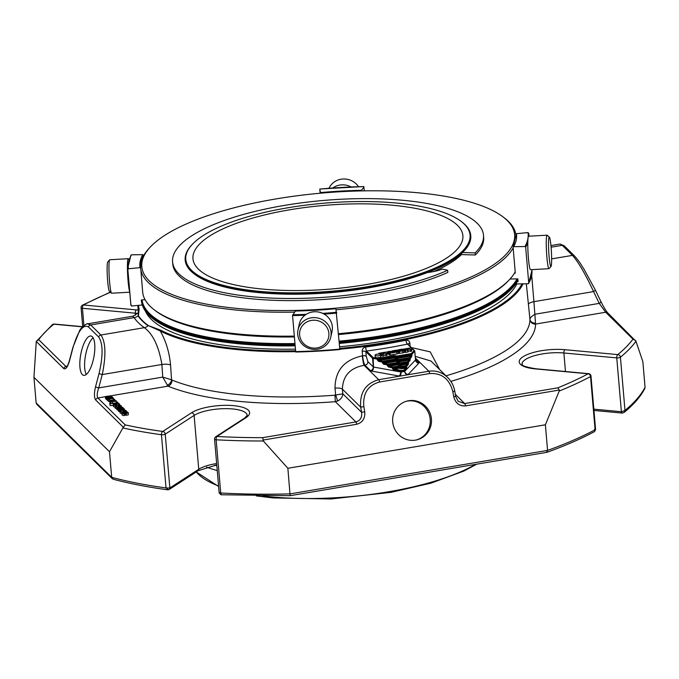 <?xml version="1.0" encoding="UTF-8"?>
<svg xmlns="http://www.w3.org/2000/svg" width="679" height="679" viewBox="0 0 679 679"><rect width="100%" height="100%" fill="white"/><g stroke="black" fill="none" stroke-linecap="round" stroke-linejoin="round"><path stroke-width="1.02" d="M371.685 203.997A135.452 41.937 -4.9 0 0 192.955 258.767A135.452 41.937 -4.9 0 0 331.505 288.982A135.452 41.937 -4.9 0 0 462.883 235.621A135.452 41.937 -4.9 0 0 371.685 203.997M398.7 359.437L398.335 360.243L398.929 360.235L398.7 359.437L409.53 357.604L409.768 358.41L410.209 358.24A0.654 0.586 -136.6 0 0 409.53 357.604L410.965 356.093A0.654 0.586 43.4 0 1 411.635 356.73L409.225 360.099A0.654 0.586 43.4 0 1 409.895 360.736L408.461 362.247A0.654 0.586 -136.6 0 0 407.79 361.61L408.529 362.993L407.485 364.105A0.654 0.586 43.4 0 1 408.155 364.742L406.721 366.253A0.654 0.586 -136.6 0 0 406.05 365.616L406.789 366.999L405.736 368.111A0.654 0.586 43.4 0 1 406.415 368.748L404.752 370.505A2.623 0.815 175.1 0 1 400.593 371.209L400.958 370.403L393.99 369.138L392.912 368.485L392.606 366.932L392.25 367.746L392.844 367.738L398.819 366.728L402.214 367.11L401.976 366.304L401.314 368.672L399.116 368.273L399.787 365.913L401.976 366.304L406.05 365.616L407.485 364.105L400.873 365.217L400.041 364.428L400.338 362.875L399.973 363.681L397.775 363.282L398.14 362.476L400.338 362.875L407.79 361.61L409.225 360.099L399.235 361.788L398.335 360.243L396.137 359.853L396.502 359.038L398.7 359.437M398.14 362.476L387.59 364.071L387.225 364.878L387.828 364.869L387.59 364.071L382.269 362.764L383.584 364.224L383.949 363.409L395.84 361.406L398.03 361.797L398.395 360.99L396.205 360.591L395.602 360.6L395.84 361.406L396.137 359.853L395.297 359.055L396.502 359.038M399.787 365.913L392.606 366.932L387.285 365.625L388.609 367.084L388.974 366.278L397.478 364.844L399.676 365.234L400.041 364.428L397.843 364.029L397.24 364.037L397.478 364.844L397.775 363.282L396.943 362.493M396.392 358.368L397.597 358.351L397.359 357.544L396.392 358.368L394.193 357.969L394.558 357.162L393.956 357.162L394.193 357.969L378.924 360.549L377.244 359.895L378.559 361.355L378.924 360.549L382.566 361.203L382.201 362.017L382.803 362.009L382.566 361.203L395.297 359.055M411.635 356.73L412.009 354.981L410.965 356.093L397.597 358.351M401.314 368.672L402.52 368.655L402.282 367.857L399.481 367.466L392.309 368.493L393.633 369.953L393.99 369.138L399.116 368.273L398.581 365.93M215.744 436.767L244.644 418.052A2.623 2.156 57.1 0 1 245.849 417.763L216.957 436.487A2.623 2.156 -122.9 0 0 215.744 436.767A2.623 2.623 0 0 0 214.564 439.194A2.623 0.815 -4.9 0 0 216.16 439.797A2.623 1.027 -86.9 0 1 216.957 436.487A307.018 95.06 -4.9 0 0 262.748 437.666L263.342 440.994L287.862 468.281L545.39 424.791L559.224 391.028L559.301 390.043L557.832 387.836A307.018 95.06 -4.9 0 0 588.167 373.798A2.623 2.02 62 0 1 590.535 376.573A2.623 0.815 -4.9 0 0 590.993 376.056A2.623 2.623 0 0 0 588.625 373.671A2.623 1.256 95.3 0 0 588.167 373.798L535.29 368.892A2.623 1.256 -84.7 0 1 535.748 368.765C516.235 365.463 523.899 363.681 522.041 364.199A28.382 8.785 -4.9 0 1 535.57 355.397A28.382 8.785 -4.9 0 1 563.884 352.987L565.471 371.523M607.705 312.858A2.623 2.41 134.6 0 0 605.66 312.238L599.251 303.386A2.623 0.985 -25.8 0 0 600.881 301.518C603.767 307.205 606.05 310.982 607.705 312.858L635.968 341.299A309.641 95.875 -4.9 0 1 620.419 357.213A2.623 2.266 -129.2 0 0 617.797 354.599A2.623 1.256 95.3 0 0 616.761 357.892A2.623 0.815 -4.9 0 0 618.747 357.808A2.623 0.815 -4.9 0 0 620.419 357.213L624.986 410.422L621.608 411.737A2.623 0.815 175.1 0 1 621.378 411.72L616.761 357.892L563.884 352.987A2.623 1.256 95.3 0 1 564.92 349.693A31.005 9.599 -4.9 0 0 522.991 356.772A31.005 9.599 -4.9 0 0 535.29 368.892M412.009 354.981L411.949 354.234A0.654 0.586 -136.6 0 0 411.27 353.598L411.508 354.404L411.949 354.234L414.759 351.145A0.654 0.603 134.6 0 0 414.08 350.627A0.654 0.586 43.4 0 1 414.759 351.264L415.506 359.955L404.811 371.252L404.752 370.505A0.654 0.586 43.4 0 0 404.073 369.877A1.969 0.611 175.1 0 1 400.958 370.403M415.463 359.013L418.909 362.408A3.93 1.214 175.1 0 1 418.884 363.129L408.189 374.426A3.276 2.945 43.4 0 1 404.811 371.252A2.623 0.815 175.1 0 1 404.608 371.413L401.085 372.016A2.623 0.815 175.1 0 1 400.652 371.956L373.518 367.042L373.136 357.544L377.541 358.342L377.176 359.149L377.779 359.14L377.838 359.887L393.956 357.162L393.896 356.424L396.689 356.815L396.757 357.553L394.558 357.162L394.864 355.601L397.054 356L396.689 356.815L397.291 356.806L411.508 354.404L411.576 355.151L397.359 357.544L397.054 356L411.27 353.598L414.08 350.627L412.06 348.633M407.867 348.369L411.983 347.792L411.338 349.464L407.035 348.845L408.121 349.94L407.57 350.22L404.531 350.423L406.407 349.838L403.903 349.795L405.779 349.21L403.267 349.176L407.867 348.369M383.363 352.477L387.539 351.917L386.886 353.598L383.296 353.038L382.769 353.148L383.669 354.073L382.201 354.26L381.386 353.453L378.823 353.301L383.363 352.477M375.156 355.44A2.826 0.874 175.1 0 1 375.046 355.227A2.826 0.874 175.1 0 1 377.787 354.107A2.826 0.874 175.1 0 1 380.681 354.744A2.826 0.874 175.1 0 1 378.305 355.813A2.826 0.874 175.1 0 1 375.156 355.44M399.872 350.788A1.884 0.586 175.1 0 1 397.47 350.423A1.884 0.586 175.1 0 1 398.819 349.744L402.061 349.201L403.02 349.346L402.486 349.617L398.666 350.347L401.612 350.008A1.884 0.586 175.1 0 1 404.013 350.364A1.884 0.586 175.1 0 1 402.672 351.043L398.42 351.459L402.24 350.389L399.897 351.026M394.083 351.764A1.884 0.586 175.1 0 1 391.681 351.408A1.884 0.586 175.1 0 1 393.031 350.72L396.324 350.169L397.291 350.313L396.748 350.585L392.886 351.323L395.832 350.984A1.884 0.586 175.1 0 1 398.233 351.34A1.884 0.586 175.1 0 1 396.884 352.019L389.967 353.19L389.008 353.046L390.883 352.452L388.371 352.418L390.255 351.832L388.278 351.527L391.299 351.255L392.352 352.299L396.417 351.374L394.109 352.002M404.608 371.413A3.276 2.682 -122.6 0 0 407.731 374.791L399.795 376.132A5.899 1.825 175.1 0 1 398.836 376.005L371.693 371.099A3.93 1.214 175.1 0 1 370.437 370.598L364.988 365.226C363.893 363.494 363.095 360.362 362.603 355.821L362.187 351.255C362.204 348.964 363.367 347.555 365.675 347.011A3.276 0.467 -97.6 0 0 366.516 351.026L365.828 351.637A3.276 0.959 -5.2 0 0 362.187 351.255M401.085 372.016A3.276 1.553 -84.8 0 1 399.795 376.132L378.695 379.697C365.633 383.38 359.632 392.538 360.693 407.171L361.593 412.323L364.725 411.729C365.277 418.408 362.603 422.584 356.721 424.256A2.623 0.637 -99.6 0 0 355.889 421.939C360.269 420.674 362.17 417.475 361.593 412.323L342.819 393.82C342.632 396.977 340.841 399.405 337.438 401.102L335.333 401.696L334.925 395.186L342.819 393.82L342.394 389.143C342.861 375.793 350.101 367.857 364.122 365.336A7.732 0.942 -97.2 0 1 362.314 355.855A194.517 60.227 -4.9 0 0 362.603 355.821A3.276 0.959 -5.2 0 1 366.236 356.203L367.857 361.593A3.276 3.013 -45.4 0 1 364.988 365.226A202.249 62.621 175.1 0 1 364.122 365.336L378.695 379.697A2.623 0.637 -99.6 0 1 379.527 382.014L429.671 373.543C441.673 372.839 449.388 378.848 452.817 391.554L454.786 391.265L455.685 396.417L453.725 396.706C455.473 403.182 459.403 406.237 465.522 405.881L559.301 390.043M392.937 423.662A19.997 19.385 -105.3 0 1 406.797 401.136A19.997 19.385 -105.3 0 1 430.766 415.327A19.997 19.385 -105.3 0 1 417.322 439.72A19.997 19.385 -105.3 0 1 392.937 423.662M244.644 418.052L247.224 415.31A28.382 8.785 -4.9 0 0 225.589 408.648A28.382 8.785 -4.9 0 0 194.126 415.429L165.235 434.144A2.623 2.156 -122.9 0 0 162.731 431.454A2.623 1.46 97.8 0 0 161.466 434.721A2.623 0.815 -4.9 0 0 163.673 434.662A2.623 0.815 -4.9 0 0 165.235 434.144L169.852 487.972A2.623 0.815 175.1 0 1 169.716 488.057L166.024 487.929A309.641 95.875 175.1 0 1 111.679 477.329L113.164 479.221C129.485 483.567 147.649 487.098 167.654 489.805L168.256 489.695L166.024 487.929L161.466 434.721A309.641 95.875 -4.9 0 1 122.891 427.948L109.489 451.722L111.679 477.329L36.148 402.91L36.853 404.395L112.315 478.737M124.868 413.129L123.833 412.442L122.678 412.679L123.264 413.248A1.604 0.501 -4.9 0 0 124.198 413.282L124.401 413.579C123.094 413.935 122.262 413.596 121.914 412.56L127.508 411.949A3.633 1.129 175.1 0 1 126.829 412.102L128.153 412.976L126.201 413.392A1.799 0.56 175.1 0 1 125.445 413.324A2.631 0.815 175.1 0 1 124.868 413.129L125.029 414.988L123.994 414.3M128.238 412.526L128.314 414.835L126.362 415.251A1.799 0.56 -4.9 0 1 125.607 415.183L125.445 413.324M121.914 413.146L121.914 412.56M122.712 413.01L123.264 413.248M120.149 405.287L121.337 406.067L119.538 406.738L115.982 406.814L115.124 406.458L115.277 405.881L117.696 405.295L118.927 406.5L120.344 406.144L119.886 405.584A2.215 0.687 -4.9 0 0 118.723 405.533L120.149 405.287M120.378 406.551L119.886 405.584L120.005 407.01M125.148 410.209L126.336 410.99L124.537 411.652L120.981 411.737L120.124 411.381L120.276 410.803L122.695 410.218L123.926 411.423L125.335 411.067L124.877 410.506A2.215 0.687 -4.9 0 0 123.722 410.456L125.148 410.209M125.377 411.474L124.877 410.506L125.012 412.009M112.892 400.041L109.854 400.22L108.487 399.176L111.976 398.514L114.564 399.379A2.062 0.637 175.1 0 1 114.004 399.753A2.572 0.798 175.1 0 1 112.892 400.041L113.011 401.459M114.607 399.21L114.632 400.211M108.377 401.391L108.487 399.176M115.634 404.845L115.829 405.142C114.53 405.49 113.699 405.151 113.342 404.124L118.935 403.513A3.633 1.129 175.1 0 1 118.265 403.666L119.58 404.531L117.637 404.947A1.799 0.56 175.1 0 1 116.881 404.888A2.631 0.815 175.1 0 1 116.304 404.684L115.26 403.997L114.114 404.243L114.7 404.811A1.604 0.501 -4.9 0 0 115.634 404.845M114.14 404.574L114.7 404.811M119.665 404.081L119.64 405.236M113.418 406.067L113.342 404.124M110.015 403.759L118.044 402.63L110.015 403.759L110.176 405.626L109.726 403.487M111.246 400.457L111.585 400.72C110.533 400.746 110.482 400.992 111.432 401.476L115.26 401.026L113.3 400.228L115.184 400.262L115.99 401.153L110.872 401.722L110.04 400.848L111.246 400.457M109.99 403.003L110.04 400.848M116.406 402.672L116.245 400.814L116.058 401.909M115.26 401.026L114.768 400.534L114.827 401.187M111.653 401.493L111.585 400.72C110.533 400.746 110.482 400.992 111.432 401.476M116.033 401.909L117.518 402.112L116.033 401.909L116.109 402.834M119.58 408.766L119.657 409.785L121.168 408.792L123.901 408.529L124.512 409.42L122.78 409.607A1.859 0.577 -4.9 0 0 123.451 409.445L123.205 408.733L121.643 409.607A1.681 0.518 175.1 0 1 121.286 409.853L119.351 410.057L118.443 409.157A1.816 0.56 175.1 0 1 119.58 408.766M118.435 411.304L118.443 409.157M123.79 409.225L123.205 408.733L123.272 409.496M124.809 410.973L124.58 410.158M117.637 408.062L121.414 406.831L122.907 407.833L121.176 408.02A1.859 0.577 -4.9 0 0 121.847 407.867L121.6 407.145L120.48 407.29L120.039 408.028A1.681 0.518 175.1 0 1 119.682 408.274L117.739 408.478L116.839 407.57A1.816 0.56 175.1 0 1 117.968 407.188L118.053 408.206M116.83 409.709L116.839 407.57M122.186 407.646L121.6 407.145L121.668 407.918M123.043 407.536L122.958 408.41M112.332 397.011L108.267 397.419C107.571 397.266 107.409 397.453 107.766 397.979A2.173 0.671 -4.9 0 0 108.708 398.072L113.028 397.69L107.29 398.59L107.995 398.208L106.399 397.538A1.409 0.433 175.1 0 1 107.044 397.266L105.44 396.528L111.067 395.764L106.297 396.655L106.798 397.037A2.029 0.628 -4.9 0 0 107.698 397.122L112.052 396.731L112.4 397.758M106.314 396.85L106.798 397.037M107.206 399.133L105.585 398.76L105.44 396.528M107.146 399.948L106.399 397.538M108.326 398.055L108.267 397.419C107.571 397.266 107.409 397.453 107.766 397.979M52.402 324.638A2.623 2.266 50.8 0 1 53.845 324.189A2.623 1.256 -84.7 0 1 54.303 324.061A2.623 2.623 0 0 0 52.402 324.638L36.267 341.486L33.95 377.312L36.148 402.91M137.447 313.435A28.382 8.785 -4.9 0 0 135.316 313.197L82.439 308.283A2.623 1.256 -84.7 0 1 83.475 304.99A2.623 2.02 -118 0 0 82.465 305.16A2.623 2.623 0 0 0 81.081 307.697A2.623 0.815 -4.9 0 0 82.439 308.283L83.924 325.581M109.489 451.722L33.95 377.312M219.376 492.665L220.717 493.005L221.346 494.626M287.862 468.281L290.111 495.551M545.39 424.791L547.58 450.398L546.485 452.256M594.473 429.323L595.093 429.782A309.641 95.875 175.1 0 1 547.58 450.398L290.06 493.888A309.641 95.875 175.1 0 1 220.717 493.005L216.16 439.797A309.641 95.875 -4.9 0 0 263.342 440.994M590.993 376.056L595.585 429.629L594.498 431.623L595.093 429.782L590.535 376.573A309.641 95.875 -4.9 0 1 559.224 391.028M622.21 413.07A1.969 0.942 -84.7 0 1 622.134 413.07L622.27 413.078A1.969 0.772 -86.9 0 0 622.533 412.985L624.043 412.476L624.986 410.422A309.641 95.875 175.1 0 0 645.05 387.251L644.787 388.541C640.577 396.689 633.66 404.667 624.026 412.484L622.27 413.078A1.969 0.772 -86.9 0 1 621.608 411.737M635.968 341.299L642.852 361.652L645.05 387.251M551.085 247.207L562.288 245.314A2.623 2.41 -45.4 0 1 564.334 245.934L560.158 244.033L562.288 245.314L572.49 255.372C578.5 262.23 585.527 274.299 593.556 291.588A2.623 0.985 -25.8 0 0 595.177 289.729L600.881 301.518A2.623 0.985 -25.8 0 0 600.805 301.417M551.637 258.894L572.49 255.372A2.623 2.41 -45.4 0 1 574.544 255.983C580.749 263.197 580.969 264.632 584.025 269.24L595.177 289.729A2.623 0.985 -25.8 0 0 595.101 289.619M635.654 340.569L632.972 339.152L605.66 312.238L535.587 324.07A5.245 4.982 0.5 0 1 529.943 319.597L529.934 319.283C530.146 317.679 531.912 315.981 535.23 314.199L599.251 303.386L593.556 291.588L533.915 301.663L535.587 324.07A200.424 62.052 -4.9 0 1 450.864 381.386M458.232 401.348L455.685 396.417L458.232 401.348L464.691 403.564A2.623 0.637 80.4 0 1 465.522 405.881M448.963 378.874L447.588 377.397C442.139 372.279 435.893 370.225 428.839 371.226L407.731 374.791A5.899 1.825 175.1 0 0 408.189 374.426M404.141 351.756L404.65 351.841M404.531 350.423L404.692 352.282L405.652 352.426L408.283 351.798L408.096 349.999M408.198 350.856L411.499 351.323L411.983 347.792M411.338 349.464L411.499 351.323M379.731 353.453L379.799 354.192M381.386 353.453L381.547 355.312L380.724 355.185M381.547 355.312L382.362 356.119L383.83 355.932L383.652 354.132M383.754 354.99L387.038 355.465L387.539 351.917M386.886 353.598L387.038 355.465M375.046 355.227L375.207 357.086A2.826 0.874 -4.9 0 0 375.317 357.298A2.826 0.874 -4.9 0 0 378.814 357.629A2.826 0.874 -4.9 0 0 380.843 356.602L380.681 354.744M404.013 350.364L404.175 352.223A1.884 0.586 175.1 0 1 402.834 352.91L398.581 353.318L398.42 351.459M388.498 353.835L387.904 353.657L387.743 351.798M389.126 354.463L388.532 354.285L388.371 352.418M398.233 351.34L398.395 353.199A1.884 0.586 175.1 0 1 397.045 353.886L390.128 355.049L389.169 354.905L389.008 353.046M379.527 382.014C367.976 385.29 362.739 393.481 363.825 406.585L360.693 407.171L342.394 389.143A7.732 2.266 174.8 0 0 335.002 388.116C335.171 370.564 344.278 359.819 362.314 355.855M122.891 427.948L125.225 424.901A307.018 95.06 -4.9 0 0 162.731 431.454L191.622 412.73A31.005 9.599 -4.9 0 1 233.551 405.652A31.005 9.599 -4.9 0 1 245.849 417.763M124.401 413.579L124.563 415.446C123.255 415.794 122.424 415.455 122.076 414.419M121.889 413.112L121.991 414.504M123.833 412.442L123.901 413.299M125.029 414.988A2.631 0.815 -4.9 0 0 125.607 415.183M118.723 405.533L118.8 406.373M118.545 405.244L118.63 406.203M116.746 408.758L115.243 407.901M123.722 410.456L123.79 411.296M123.544 410.167L123.62 411.126M122.678 413.698L121.974 413.689M121.94 413.689L120.242 412.824M126.396 410.803L126.498 412.849L124.902 413.486M114.004 399.753L114.047 400.203M110.015 402.087L108.648 401.043M115.26 403.997L115.337 404.854M116.465 406.551L115.422 405.864M116.304 404.684L116.372 405.499M116.881 404.888L116.924 405.397M118.672 406.738L117.832 406.814M115.99 407.001C114.683 407.358 113.86 407.018 113.503 405.983M115.829 405.142L115.871 405.626M113.376 405.295L110.176 405.626M113.3 400.228L113.401 401.425M113.486 400.525L113.554 401.408M111.033 403.589L110.193 402.706M117.518 402.112L117.56 402.681M116.355 402.231L116.398 402.8M120.166 411.949L118.604 411.016M121.286 409.853L121.337 410.43M121.643 409.607L121.711 410.354M122.084 408.877L122.212 410.277M122.78 409.607L122.84 410.362M123.12 409.87L123.196 410.702M119.92 409.03L119.979 409.81M118.358 410.371L117 409.437M119.682 408.274L119.733 408.885M120.039 408.028L120.191 409.793M120.48 407.29L120.2 409.887M121.762 409.013L120.641 409.157M121.176 408.02L121.235 408.75M118.307 407.451L118.375 408.223M107.367 396.451L107.426 397.113M111.348 396.035L111.415 396.791M107.044 399.931L106.561 399.396L107.044 399.931M107.002 398.31L107.443 400.449L107.29 398.59M108.284 400.364L107.443 400.449M113.308 397.97L113.368 398.573M167.144 385.299A5.245 3.684 131.2 0 0 171.558 379.799L171.948 380.053A5.245 4.261 112.1 0 1 167.976 386.156L162.739 377.1L98.71 387.913C97.038 392.852 96.774 396.213 97.903 397.987A2.623 2.41 134.6 0 0 95.688 400.016C94.092 397.656 94.05 393.226 95.552 386.741A2.623 0.543 14.9 0 0 98.71 387.913L102.257 374.562C106.187 355.253 105.737 342.072 100.916 335.01L90.714 324.952L87.455 323.858M99.092 373.382A2.623 0.543 14.9 0 0 102.257 374.562L161.891 364.487C158.776 346.248 152.928 333.983 144.33 327.677L100.916 335.01A2.623 2.41 -45.4 0 0 98.701 337.039C103.064 343.506 103.191 355.626 99.092 373.382L95.552 386.741M81.718 350.143A19.997 6.688 100.5 0 1 90.986 336.012A19.997 6.688 100.5 0 1 93.906 356.891A19.997 6.688 100.5 0 1 83.67 375.326A19.997 6.688 100.5 0 1 81.718 350.143M98.701 337.039L88.499 326.981C83.22 323.959 78.051 330.851 72.984 347.665A2.623 0.543 -165.1 0 1 72.882 347.444L69.334 360.804C68.35 364.105 67.416 366.134 66.525 366.906L66.737 366.83M72.984 347.665L69.445 361.024A2.623 0.543 -165.1 0 1 69.334 360.804M82.532 326.854L53.845 324.189A307.018 95.06 -4.9 0 0 38.669 339.636L36.267 341.486L63.775 368.578A2.623 2.41 -45.4 0 1 65.99 366.55L66.618 366.83M535.145 323.145A5.245 4.363 -2.9 0 1 529.934 319.283L526.369 284.204M430.961 361.016L415.989 356.543M408.028 344.508L407.459 344.109A3.276 1.12 -101.7 0 1 405.949 340.213C408.147 339.992 409.445 340.985 409.853 343.209A3.276 0.959 -5.2 0 0 407.909 344.194M337.438 401.102A5.245 0.535 70.5 0 0 335.63 395.034L335.002 388.116M171.558 379.799L162.739 377.1L161.891 364.487A7.732 2.36 -3.8 0 1 170.556 364.954L171.558 379.799M531.716 275.284L533.915 301.663A7.732 2.427 174 0 0 528.389 304.523M411.321 347.555L430.223 351.866L439.551 369.427M138.44 311.474L138.083 315.913A7.732 7.248 -33.7 0 1 134.128 317.619L132.889 316.193L87.557 323.841C87.973 322.839 81.115 326.862 79.553 330.8L72.882 347.444M339.296 343.022A190.375 58.946 -4.9 0 0 384.526 337.183A190.375 58.946 -4.9 0 0 512.102 288.32A190.375 58.946 -4.9 0 0 517.975 280.393M295.034 344.372A190.375 58.946 175.1 0 1 141.376 300.008L141.444 300.831A190.375 58.946 -4.9 0 0 153.42 319.071A190.375 58.946 -4.9 0 0 295.127 345.424M523.034 283.847A194.355 60.176 175.1 0 1 339.831 349.218M295.662 351.654A194.355 60.176 175.1 0 1 160.278 331.012C165.948 341.028 169.377 352.342 170.556 364.954M295.586 350.822A193.685 59.973 175.1 0 1 160.813 330.249L160.278 331.012L148.404 325.597A197.462 61.135 175.1 0 1 138.423 315.769L138.083 315.913A197.818 61.246 -4.9 0 0 148.081 325.759A7.732 6.909 -54.5 0 1 144.33 327.677A201.969 62.536 175.1 0 1 134.128 317.619L90.714 324.952A2.623 2.41 -45.4 0 0 88.499 326.981M138.423 315.769L139.136 308.903L138.533 309.59A194.355 60.176 175.1 0 1 137.879 305.796A194.355 60.176 175.1 0 1 137.854 305.414M339.339 343.438A189.721 58.742 -4.9 0 0 384.399 337.624A189.721 58.742 -4.9 0 0 511.533 288.931L512.102 288.32M153.42 319.071L154.091 319.571A189.721 58.742 -4.9 0 0 295.161 345.84M522.024 283.856A193.685 59.973 175.1 0 1 339.763 348.395M148.404 325.597L160.813 330.249M139.136 308.903A193.685 59.973 175.1 0 1 138.508 305.355M528.695 233.126A193.32 59.854 175.1 0 1 528.831 234.331L527.99 232.574A192.666 59.65 175.1 0 1 524.977 246.519L525.665 247.131L528.754 283.143L528.169 283.771L516.838 283.932A188.406 58.335 175.1 0 1 339.619 346.765M295.441 349.15A188.406 58.335 175.1 0 1 145.289 310.906M516.184 283.296L516.838 283.932M594.498 431.632L594.498 431.623C580.766 438.948 564.928 445.84 546.985 452.299L290.154 495.687L221.023 494.762L219.173 492.971L214.564 439.194M215.557 465.081A216.609 67.068 -4.9 0 0 216.796 465.259M214.428 465.276A215.956 66.865 -4.9 0 0 216.83 465.624M462.433 251.145A142.666 44.169 -4.9 0 0 461.083 221.346A142.666 44.169 -4.9 0 0 324.146 203.182A142.666 44.169 -4.9 0 0 192.293 244.389A142.666 44.169 -4.9 0 0 283.508 292.734A142.666 44.169 -4.9 0 0 462.433 251.145M192.293 244.389L191.724 244.992A143.32 44.373 -4.9 0 0 185.18 260.057A143.32 44.373 -4.9 0 0 306.373 293.498A143.32 44.373 -4.9 0 0 463.103 251.782A143.32 44.373 -4.9 0 0 470.768 235.571A143.32 44.373 -4.9 0 0 461.754 221.846L461.083 221.346M470.776 235.638A143.32 44.373 175.1 0 1 470.776 235.698A143.32 44.373 175.1 0 1 464.232 250.763A143.32 44.373 175.1 0 1 463.112 251.909A143.32 44.373 175.1 0 1 329.986 292.301A143.32 44.373 175.1 0 1 194.202 273.909A143.32 44.373 175.1 0 1 185.189 260.184A143.32 44.373 175.1 0 1 185.18 260.116M464.232 250.763L463.664 251.366A142.666 44.169 175.1 0 1 462.552 252.512A142.666 44.169 175.1 0 1 427.515 272.517A142.666 44.169 175.1 0 1 194.865 274.409L194.202 273.909M128.84 259.718A16.771 1.511 86.8 0 0 128.586 259.038A16.771 1.511 86.8 0 0 128.255 258.691L109.786 259.734A16.771 1.511 86.8 0 0 109.65 259.811L107.732 261.975A14.709 1.324 86.8 0 0 107.35 276.667A14.709 1.324 86.8 0 0 109.37 291.223L111.526 293.158A16.771 1.511 86.8 0 0 111.662 293.218L129.757 292.199M305.915 322.508A14.709 13.919 12.2 0 1 328.891 333.347A14.709 13.919 12.2 0 1 307.986 346.638A14.709 13.919 12.2 0 1 305.915 322.508M548.547 242.072A14.709 1.324 -93.2 0 1 549.379 237.192A14.709 1.324 -93.2 0 1 551.407 251.748A14.709 1.324 -93.2 0 1 551.025 266.44A14.709 1.324 -93.2 0 1 549.269 258.47A14.709 1.324 -93.2 0 1 548.547 242.072M462.552 252.512L475.156 252.877A156.034 48.311 -4.9 0 0 483.499 235.231A156.034 48.311 -4.9 0 0 323.908 200.424A156.034 48.311 -4.9 0 0 172.576 261.89A156.034 48.311 -4.9 0 0 277.159 298.302A156.034 48.311 -4.9 0 0 447.665 270.267L442.36 269.079A24.571 7.605 175.1 0 1 427.515 272.517M109.65 259.811A16.771 1.511 86.8 0 0 109.217 276.557A16.771 1.511 86.8 0 0 111.526 293.158M128.255 258.691A16.771 1.511 86.8 0 0 127.576 273.323A16.771 1.511 86.8 0 0 129.706 291.631M304.888 320.225A16.771 15.872 12.2 0 1 323.628 320.437A16.771 15.872 12.2 0 1 330.8 337.056A16.771 15.872 12.2 0 1 311.05 349.031A16.771 15.872 12.2 0 1 298.013 329.977A16.771 15.872 12.2 0 1 304.888 320.225M298.013 329.977L299.278 324.121A16.771 15.872 12.2 0 1 306.153 314.369A16.771 15.872 12.2 0 1 324.893 314.581A16.771 15.872 12.2 0 1 332.065 331.199L330.8 337.056M551.025 266.44L549.107 268.604A16.771 1.511 -93.2 0 1 548.971 268.68A16.771 1.511 -93.2 0 1 547.036 258.835A16.771 1.511 -93.2 0 1 546.281 240.816A16.771 1.511 -93.2 0 1 547.096 235.189A16.771 1.511 -93.2 0 1 547.232 235.257L549.379 237.192M548.971 268.68L530.503 269.716A16.771 1.511 -93.2 0 1 528.568 259.87A16.771 1.511 -93.2 0 1 527.812 241.851A16.771 1.511 -93.2 0 1 528.618 236.224L547.096 235.189M358.487 186.683A16.771 15.872 -167.8 0 0 351.51 180.665A16.771 15.872 -167.8 0 0 328.992 188.253M351.077 186.946A16.771 15.872 -167.8 0 0 350.245 186.521A16.771 15.872 -167.8 0 0 332.82 187.964M433.779 271.541A141.291 43.745 -4.9 0 0 461.431 254.583L475.334 254.99A156.034 48.311 -4.9 0 0 483.677 237.344L483.499 235.231M461.355 253.649L461.431 254.583M475.156 252.877L475.334 254.99M172.576 261.89L172.755 263.995A156.034 48.311 -4.9 0 0 277.338 300.415A156.034 48.311 -4.9 0 0 447.851 272.372L447.665 270.267M511.219 225.326A187.098 57.927 -4.9 0 0 502.859 216.771A187.098 57.927 -4.9 0 0 323.272 192.955A187.098 57.927 -4.9 0 0 150.356 246.986A187.098 57.927 -4.9 0 0 141.894 267.475A187.098 57.927 -4.9 0 0 350.008 306.704A187.098 57.927 -4.9 0 0 511.219 225.326M142.293 304.99L131.641 306.017L130.792 304.26A193.32 59.854 -4.9 0 0 130.937 305.465L127.847 269.453L128.45 268.774A192.666 59.65 175.1 0 1 131.463 254.82L130.869 255.457M140.689 268.171L140.57 267.144A180.41 55.856 175.1 0 0 140.68 268.146L139.984 267.653L128.45 268.774M131.463 254.82L142.794 254.659L143.49 255.27L140.57 266.991M140.689 268.205L142.751 292.802A188.406 58.335 175.1 0 0 154.515 310.014A188.406 58.335 175.1 0 0 294.33 336.105M142.862 293.532L142.955 294.032M140.697 268.833A188.406 58.335 -4.9 0 0 294.27 312.111M339.831 349.532L339.823 349.108L339.831 349.532A192.666 59.65 -4.9 0 1 295.832 352.002L295.654 351.586L295.832 352.002M335.927 309.166L339.823 349.108A193.32 59.854 -4.9 0 1 295.654 351.586L292.564 315.582L295.11 311.449M336.13 309.785A188.406 58.335 -4.9 0 0 513.154 247.937L515.208 271.897A188.406 58.335 175.1 0 1 509.488 279.587A188.406 58.335 175.1 0 1 338.498 333.72M531.861 269.639L531.92 270.344A193.32 59.854 -4.9 0 1 528.754 283.143L528.169 283.771M515.896 234.951L516.447 233.695L527.99 232.574M524.977 246.519L513.638 246.681L513.052 247.309L513.638 246.681A181.064 56.06 175.1 0 0 516.447 233.695M513.052 247.309L513.154 247.937M515.166 271.973L515.268 273.136L514.478 273.153M515.845 234.306A188.406 58.335 -4.9 0 0 504.191 217.772L502.859 216.771M320.132 193.235L319.792 189.059A192.666 59.65 175.1 0 1 363.791 186.589L364.3 190.85M319.809 189.483L320.513 192.598A181.064 56.06 175.1 0 1 361.5 190.298L363.978 187.005M150.356 246.986L149.21 248.2A188.406 58.335 -4.9 0 0 143.532 255.813M294.397 336.937A187.098 57.927 175.1 0 1 155.839 311.024L154.515 310.014M509.488 279.587L508.35 280.8A187.098 57.927 175.1 0 1 338.575 334.56M510.447 278.993L517.839 278.882L518.077 281.615L517.262 281.624M141.707 302.724L141.283 300.016L145.043 299.651M141.334 300.576A182.541 56.518 175.1 0 1 141.325 300.008M217.255 470.589A167.433 51.842 175.1 0 1 206.535 467.135M416.711 439.873A19.997 19.385 74.7 0 0 429.544 415.658A19.997 19.385 74.7 0 0 406.186 401.314M93.125 337.794A19.997 6.688 -79.5 0 0 86.496 351.026A19.997 6.688 -79.5 0 0 86.309 374.426M402.282 367.857L402.214 367.11L406.288 366.422L406.348 367.169L402.282 367.857M400.635 364.419L400.576 363.672L408.028 362.416L408.087 363.163L400.635 364.419M398.997 360.982L398.929 360.235L409.768 358.41L409.827 359.157L398.997 360.982M382.803 362.009L395.534 359.853L395.602 360.6L382.863 362.756L382.803 362.009M399.235 361.788L398.03 361.797M387.828 364.869L397.181 363.29L397.24 364.037L387.887 365.616L387.828 364.869M400.873 365.217L399.676 365.234M402.52 368.655L405.736 368.111L404.073 369.877M406.415 368.748L406.789 366.999M408.155 364.742L408.529 362.993M409.895 360.736L410.269 358.987M377.244 359.895L377.176 359.149L372.559 358.274L365.828 351.637L366.236 356.203M382.269 362.764L382.201 362.017L378.559 361.355M387.285 365.625L387.225 364.878L383.584 364.224M392.309 368.493L392.25 367.746L388.609 367.084M398.836 376.005A3.276 2.054 -79.7 0 0 400.652 371.956L400.593 371.209L393.633 369.953M393.659 355.618L377.541 358.342L377.779 359.14L393.896 356.424L393.659 355.618L394.864 355.601M262.943 440.094L356.721 424.256M452.817 391.554L453.725 396.706M363.825 406.585L364.725 411.729M168.256 489.695A1.969 1.511 -118.1 0 0 169.02 489.567L169.02 489.567A1.969 1.511 -118.1 0 0 169.716 488.057M191.622 412.73A2.623 2.156 -122.9 0 1 194.126 415.429L198.743 469.257L169.852 487.972A1.969 1.613 -122.9 0 1 169.198 489.466L167.645 489.805M593.938 410.456L622.134 413.07A1.969 0.942 -84.7 0 1 621.378 411.72L593.828 409.165M632.972 339.152A307.018 95.06 -4.9 0 1 617.797 354.599L564.92 349.693M557.832 387.836L464.691 403.564L455.32 394.338M429.671 373.543A2.623 0.637 -99.6 0 0 428.839 371.226L415.37 357.96M418.884 363.129A3.276 2.945 43.4 0 1 415.506 359.955L416.346 361.644A3.276 3.013 -45.4 0 1 415.514 359.938M414.767 351.247L415.531 359.887L414.793 351.196A0.654 0.654 0 0 0 414.597 350.78L412.026 348.251M418.909 362.408A3.276 3.013 -45.4 0 1 416.346 361.644M405.49 350.568L405.652 352.426M407.57 350.22L407.731 352.078M410.218 349.643L410.379 351.51M380.333 353.352L380.427 354.413M382.201 354.26L382.362 356.119M383.296 353.038L383.355 353.734M385.774 353.776L385.927 355.635M399.379 351.603L399.541 353.462M402.672 351.043L402.834 352.91M389.967 353.19L390.128 355.049M396.884 352.019L397.045 353.886M411.126 347.716L407.459 344.109A197.64 61.195 -4.9 0 1 366.516 351.026L373.136 357.544A0.654 0.603 134.6 0 0 372.559 358.274L373.306 366.966L367.857 361.593M371.693 371.099A3.276 2.054 -79.7 0 0 373.518 367.042L373.306 366.966A3.276 3.013 -45.4 0 1 370.437 370.598M262.748 437.666L355.889 421.939L335.333 401.696A200.424 62.052 -4.9 0 1 167.976 386.156L111.076 395.764M123.196 427.116L95.688 400.016M125.225 424.901L97.903 397.987L105.321 396.731M126.201 413.392L126.362 415.251M122.61 411.839L122.644 412.28M109.854 400.22L109.913 400.95M110.872 401.722L111.008 403.351M119.351 410.057L119.504 411.924M117.739 408.478L117.9 410.337M69.445 361.024C67.594 367.169 65.702 369.682 63.775 368.578M38.669 339.636L65.99 366.55L67.009 366.371M138.168 310.091A31.005 9.599 -4.9 0 0 136.36 309.896L83.475 304.99A307.018 95.06 -4.9 0 1 110.558 292.293M135.494 315.209L135.316 313.197A2.623 1.256 -84.7 0 1 136.36 309.896M529.943 319.597A195.179 60.431 175.1 0 1 445.993 375.827M409.853 343.209L410.141 346.4M405.949 340.213A194.364 60.176 175.1 0 1 365.675 347.011M334.925 395.186A195.179 60.431 175.1 0 1 171.948 380.053M517.882 279.332A190.375 58.946 175.1 0 1 339.211 341.97M517.092 278.891A189.721 58.742 175.1 0 1 339.135 341.147M294.966 343.54A189.721 58.742 175.1 0 1 142.047 299.94M169.105 489.525A1.969 1.613 -122.9 0 0 169.198 489.466L198.09 470.742A1.969 1.613 -122.9 0 0 198.743 469.257A28.382 8.785 175.1 0 1 216.652 463.545M128.025 272.007A11.356 1.027 86.8 0 0 129.112 284.662M127.847 269.453A193.32 59.854 175.1 0 1 127.703 268.247L130.792 304.26M139.984 267.653A181.064 56.06 175.1 0 1 142.794 254.659M140.57 267.144A180.41 55.856 175.1 0 1 143.49 255.27M336.733 313.104A193.32 59.854 175.1 0 1 324.163 314.131M304.956 315.209A193.32 59.854 175.1 0 1 292.564 315.582M336.64 312.281A192.666 59.65 175.1 0 1 322.763 313.401M306.212 314.326A192.666 59.65 175.1 0 1 292.641 314.75M335.918 308.741A181.064 56.06 175.1 0 1 294.932 311.041M528.992 236.207L528.831 234.331A193.32 59.854 175.1 0 1 528.899 236.216M527.795 242.428A193.32 59.854 175.1 0 1 525.665 247.131M515.845 234.374A180.41 55.856 175.1 0 1 515.972 235.435L513.12 246.978M475.453 464.394A153.666 47.581 175.1 0 1 262.943 495.976M218.57 485.986A153.666 47.581 175.1 0 1 196.256 471.939L218.621 486.512M81.081 307.697L82.711 326.675M588.625 373.671L535.748 368.765M454.786 391.265C453.81 385.884 451.416 381.258 447.588 377.405L430.978 361.033M403.267 349.176L403.334 349.982M408.121 349.94L408.283 351.798M378.823 353.301L378.89 354.082M383.669 354.073L383.83 355.932M403.02 349.346L403.071 349.948M397.47 350.423L397.512 350.95M397.291 350.313L397.342 350.924M122.084 415.022L121.923 413.155M115.294 408.325L115.133 406.458L115.294 408.325M115.277 408.317L115.116 406.449M121.473 406.831L121.397 405.881M121.337 406.067L121.405 406.831M125.7 412.688L125.547 410.829M120.285 413.248L120.132 411.381L120.293 413.248M120.276 413.231L120.115 411.372M126.336 410.99L126.404 411.847M114.692 400.211L114.607 399.244M113.478 406.534L113.317 404.676M113.52 406.577L113.359 404.718M112.748 403.657L112.587 401.798L112.756 403.657M112.672 403.666L112.51 401.798M112.799 403.657L112.638 401.798M123.12 408.418L123.043 407.561M105.593 398.777L105.44 396.909L105.601 398.785M105.568 398.743L105.415 396.884M106.467 399.575L106.314 397.707M82.685 326.692L54.303 324.061M82.465 305.16L110.354 292.106M564.334 245.934L574.544 255.983M411.44 347.673L407.875 344.168M550.941 245.586L560.158 244.033M132.889 316.193C137.718 313.469 139.594 311.78 138.524 311.118L138.499 311.398M137.879 305.796L138.295 311.924M216.762 464.894L198.09 470.742M127.703 268.247L130.945 255.117M339.839 349.566L295.789 352.036M335.91 308.707L294.975 311.007M531.92 270.344L528.686 283.474M319.784 189.025L363.834 186.555M476.768 464.164L463.816 471.09L431.063 483.134L391.07 492.334L330.919 498.98L273.034 497.928L256.28 495.916"/></g></svg>
